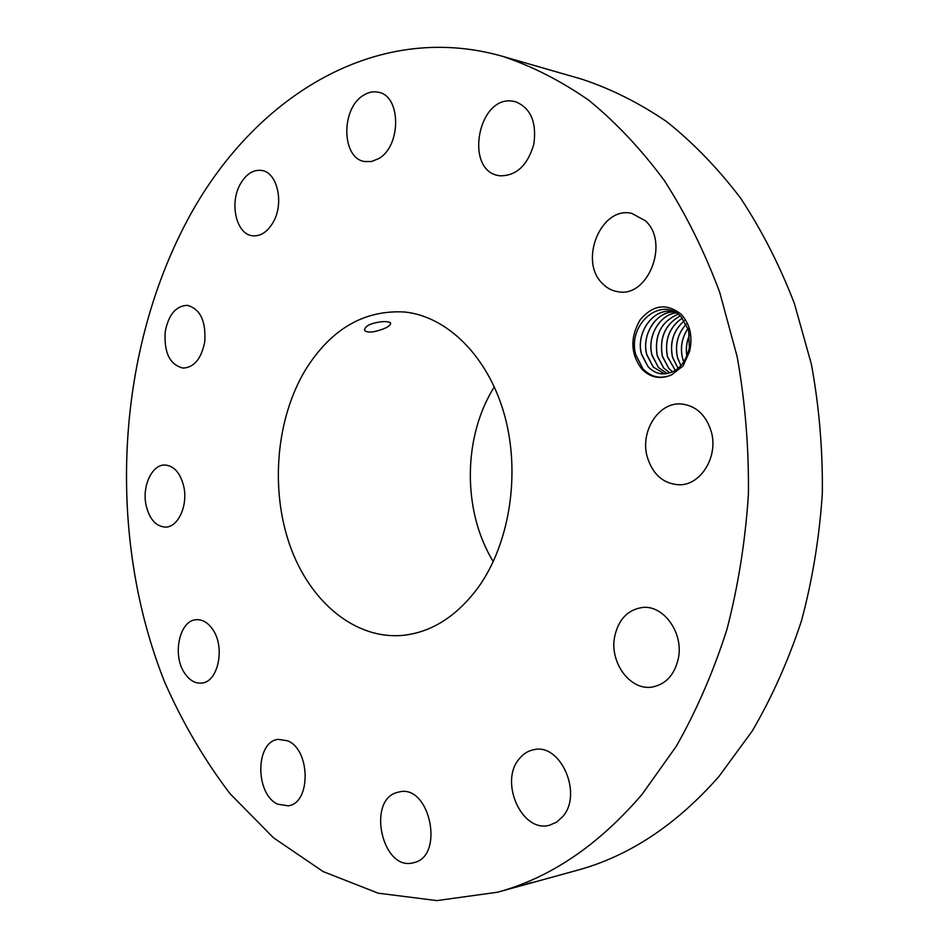 <?xml version="1.0" encoding="UTF-8"?>
<svg xmlns="http://www.w3.org/2000/svg" width="948" height="948" viewBox="0 0 948 948"><rect width="100%" height="100%" fill="white"/><g stroke="black" fill="none" stroke-linecap="round" stroke-linejoin="round"><path stroke-width="1.42" d="M642.104 794.305L676.256 746.349C696.579 710.526 713.5 671.48 726.998 629.223C738.279 585.58 745.424 540.561 748.41 494.157C748.92 447.575 745.175 401.762 737.165 356.721L719.674 292.221C704.447 251.481 685.996 214.248 664.347 180.558C641.192 149.263 616.01 122.505 588.815 100.287C560.837 80.817 532.077 66.159 502.535 56.323C373.868 19.588 251.528 99.504 187.36 220.292C115.04 356.045 106.851 536.568 164.537 681.802C182.395 722.447 204.176 759.68 229.89 793.512L273.391 837.724L323.185 871.591L378.181 893.182L436.921 900.6L497.451 892.234C550.196 877.943 598.413 845.308 642.104 794.305M497.451 892.234L577.237 870.288C629.081 856.198 676.303 824.938 718.928 776.495L752.226 731.062C772.004 697.207 788.452 660.377 801.558 620.573C812.519 579.489 819.439 537.137 822.331 493.517C822.817 449.719 819.167 406.633 811.393 364.257L794.388 303.514C779.564 265.096 761.6 229.926 740.495 198.025C717.909 168.353 693.308 142.899 666.693 121.664C639.296 103 611.081 88.863 582.036 79.241L502.535 56.323M641.997 369.258C650.636 377.802 660.495 379.674 671.551 374.863L683.105 365.975L689.599 351.329C692.893 336.647 690.132 324.358 681.316 314.452C666.835 302.839 653.113 304.628 640.149 319.82C629.899 337.583 630.515 354.066 641.997 369.258M184.706 673.281C189.482 680.309 195.075 683.579 201.497 683.105C218.206 682.477 225.588 646.915 212.518 629.176C207.885 622.575 202.528 619.411 196.473 619.708C179.492 619.956 171.884 655.187 184.706 673.281M305.635 369.578C276.247 418.269 270.073 488.339 289.697 544.792C309.332 601.127 354.481 639.746 402.793 635.373C431.601 632.328 456.746 616.354 478.23 587.44C509.763 543.571 520.76 473.467 504.526 415.106C488.291 356.685 447.444 316.466 404.749 312.011C364.198 309.712 331.16 328.909 305.635 369.578M287.599 740.803L278.345 739.357C255.261 741.253 254.846 794.27 277.835 804.212L288.204 805.824C311.122 803.312 310.612 749.631 287.599 740.803M397.745 792.291C366.39 799.223 382.068 871.698 413.328 862.751L413.364 862.739C445.086 856.98 430.036 783.783 399.12 791.971L397.745 792.291M519.089 759.016C499.075 782.088 522.111 833.316 549.544 825.198L556.654 822.129L562.685 816.631C583.15 793.938 560.469 742.711 533.724 749.726C527.953 750.863 523.071 753.956 519.089 759.016M614.683 636.511C609.22 662.415 630.349 691.234 652.532 686.992C666.029 684.172 674.632 674.656 678.341 658.433C683.84 632.719 663.351 604.551 642.092 607.526C627.612 609.872 618.475 619.53 614.683 636.511M647.259 456.948C652.662 474.391 663.185 483.67 678.839 484.772C700.667 485.708 718.726 456.509 711.201 431.399C705.916 414.821 695.998 405.685 681.434 403.99C658.611 401.786 639.817 431.518 647.259 456.948M602.454 283.547C606.862 288.109 612.029 290.823 617.954 291.711C647.922 298.122 669.904 242.641 645.434 220.813L631.866 213.418C601.139 205.633 578.434 261.044 602.454 283.547M499.963 175.807C516.364 175.972 527.669 165.39 533.866 144.049C536.805 121.984 530.631 107.847 515.356 101.661L512.204 101.092C477.745 96.08 464.437 170.356 498.577 175.57L499.963 175.807M378.442 158.719C401.3 146.549 401.383 96.032 378.56 92.276C373.488 91.115 368.452 92.122 363.451 95.321C340.652 108.546 341.517 158.482 364.625 161.539L371.533 161.504L378.442 158.719M272.882 222.78C284.459 203.891 277.586 172.299 261.695 170.462C253.365 169.455 246.302 173.899 240.484 183.793C229.12 202.967 236.23 234.334 252.452 235.768C260.356 236.538 267.158 232.201 272.882 222.78M204.744 341.849C206.095 321.135 200.324 308.977 187.408 305.351C175.937 305.789 168.543 314.582 165.213 331.729C163.874 352.573 169.811 364.707 183.023 368.108C194.139 367.48 201.379 358.723 204.744 341.849M183.817 486.715C180.476 473.111 174.207 465.883 165.023 465.018C152.047 464.307 141.88 486.194 146.075 505.189C149.393 519.089 155.804 526.389 165.331 527.1C177.987 527.479 188.095 505.699 183.817 486.715M527.041 883.856L531.307 882.635M528.463 883.56L526.306 884.081M536.023 881.616L531.164 882.896M689.599 351.329L688.746 350.381L689.362 347.596L688.675 330.39L681.339 317.106C662.095 295.041 626.96 323.766 635.776 354.765L642.886 368.701C651.086 377.316 660.638 379.378 671.551 374.863M494.323 386.879C462.743 436.755 462.292 511.339 493.268 561.595M381.191 321.763C370.36 323.292 364.814 326.088 364.542 330.129C365.644 331.966 368.843 332.487 374.152 331.681C384.663 329.169 390.173 326.337 390.695 323.161C389.746 321.822 386.583 321.348 381.191 321.763M528.368 883.477L531.129 882.896M688.746 350.381C684.053 365.987 675.154 373.832 662.048 373.891C656.691 373.37 652.034 370.964 648.077 366.686L641.535 354.042C635.658 333.163 652.828 308.29 671.966 311.454L674.49 311.939C656.087 311.098 641.073 335.165 646.809 354.896L653.267 367.137L664.678 373.939M662.048 373.891C656.632 373.37 651.951 370.964 648.005 366.675L641.547 354.386C635.397 333.459 652.639 308.219 671.931 311.454M664.714 373.939L653.338 367.137L646.797 354.54C641.31 334.869 656.265 311.157 674.514 311.951M667.321 373.631L658.481 367.587L652.034 355.393C646.785 337.18 659.168 314.76 676.114 312.84M667.368 373.619L658.552 367.599L652.023 355.05C647.01 336.896 659.358 314.795 676.137 312.864M678.081 314.191C661.005 321.633 654.049 335.533 657.213 355.891L663.647 368.037L669.987 372.967L663.719 368.049L657.201 355.547C654.239 335.343 661.206 321.562 678.104 314.203M672.701 371.9L668.861 368.499L662.344 356.045C659.334 337.689 665.283 324.334 680.178 315.945M672.665 371.912L668.79 368.488L662.356 356.389C659.168 337.891 665.093 324.406 680.143 315.921M682.228 318.078C669.229 327.285 664.311 340.214 667.463 356.875L675.367 370.431L667.439 356.531C664.477 340.012 669.407 327.214 682.252 318.113M686.885 356.175C685.629 348.793 686.542 341.659 689.611 334.786M686.933 356.069C685.712 348.757 686.613 341.707 689.634 334.905M688.058 328.399C681.837 337.571 680 347.549 682.536 358.32L683.781 362.029M683.816 361.97L682.513 357.989C680.119 347.335 681.968 337.5 688.082 328.47M684.266 320.744C673.4 330.342 669.489 342.548 672.523 357.36L678.104 368.428L672.499 357.017C669.644 342.346 673.566 330.271 684.29 320.791M680.937 365.703L677.524 357.503C674.846 344.752 677.749 333.625 686.257 324.121C677.607 333.696 674.703 344.954 677.547 357.846L680.901 365.738"/></g></svg>
